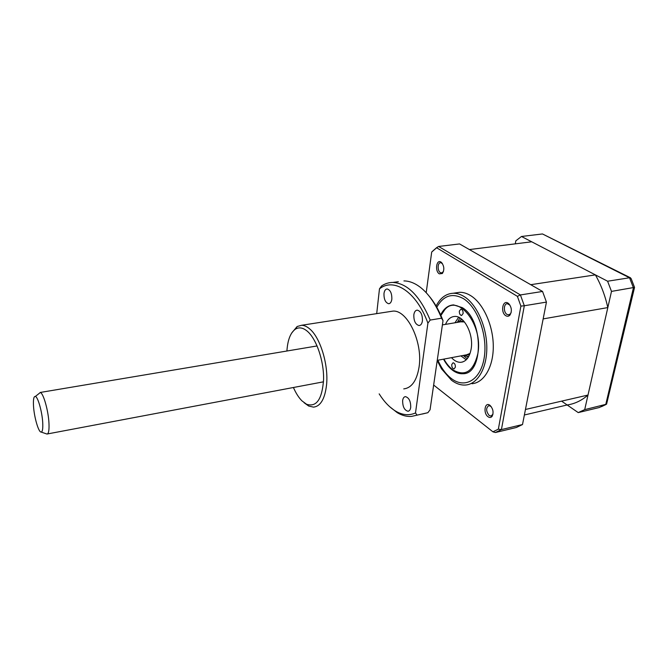 <?xml version="1.0" encoding="UTF-8"?>
<svg xmlns="http://www.w3.org/2000/svg" width="668" height="668" viewBox="0 0 668 668"><rect width="100%" height="100%" fill="white"/><g stroke="black" fill="none" stroke-linecap="round" stroke-linejoin="round"><path stroke-width="1" d="M440.972 262.073C436.379 258.984 434.693 271.25 439.319 273.847L442.35 273.504C444.562 269.814 444.262 266.114 441.456 262.424L440.972 262.073M442.441 263.601L440.688 262.699C437.465 262.449 437.239 270.924 440.412 272.644L441.523 272.987L443.443 271.6M508.039 303.122C502.57 299.473 500.307 312.599 505.818 315.722C507.371 316.624 508.749 316.407 509.96 315.079C512.147 311.179 511.73 307.363 508.724 303.631L508.039 303.122M509.976 305.176L507.329 303.689C503.589 303.539 503.33 312.39 507.004 314.411L508.548 314.853L510.394 313.876L511.162 312.499M489.995 405.351L489.903 405.284C484.859 401.351 482.922 413.108 487.991 416.707C489.586 417.842 490.947 417.725 492.082 416.364C493.869 412.465 493.168 408.799 489.995 405.351M491.122 406.495L488.926 405.576C485.836 407.814 485.903 411.104 489.118 415.454L490.988 416.08L492.967 414.21M471.975 383.716C483.999 382.797 493.468 366.932 493.285 346.099C493.176 325.299 483.248 303.439 470.815 295.724C467.057 293.369 463.325 292.225 459.617 292.3L455.526 292.91M437.206 360.578L441.498 368.836L451.485 380.234C456.152 383.774 460.878 385.369 465.671 385.019C477.628 384.125 487.022 368.218 486.805 347.31C486.663 326.435 476.752 304.474 464.377 296.709C460.628 294.346 456.92 293.194 453.238 293.252C446.015 293.628 440.304 297.886 436.104 306.027M440.655 314.92C443.803 308.574 448.119 305.234 453.605 304.9L462.239 307.614C483.557 319.721 483.715 374.339 462.932 373.721C459.45 373.955 456.002 372.802 452.587 370.264C449.121 367.634 446.107 363.935 443.527 359.159M492.926 431.82L495.389 432.53L516.356 427.487L522.51 424.539L546.441 302.103L542.55 291.457L459.559 243.937L438.617 246.459L436.563 247.719L517.391 296.341L520.898 306.111L498.353 429.165L492.926 431.82L433.649 385.044M542.55 291.457L520.422 294.939L517.391 296.341M522.51 424.539L501.417 429.591L495.389 432.53M546.441 302.103L524.313 305.744L501.417 429.591L498.353 429.165M426.201 292.693L431.695 252.053L436.363 248.003M520.898 306.111L524.313 305.744L520.422 294.939L438.617 246.459M432.622 251.16L431.695 252.053M468.301 357.221L467.258 356.695M460.661 319.813L461.454 318.962M467.241 358.716L463.208 355.443M457.296 322.394L459.943 317.926M451.743 364.544C451.693 367.083 452.461 368.536 454.048 368.92L455.376 367.149C455.426 364.611 454.657 363.15 453.079 362.766L451.743 364.544M459.342 311.129C459.267 313.651 460.018 315.112 461.588 315.505L463.116 313.534C463.183 311.012 462.44 309.551 460.87 309.15L459.342 311.129M443.919 359.083C446.483 363.751 449.472 367.35 452.896 369.872C465.204 376.969 473.537 371.466 477.904 353.355C483.215 324.773 458.014 293.26 444.713 309.785L440.897 315.463M445.531 324.372C447.602 319.379 450.641 316.741 454.641 316.448C464.026 315.421 473.779 334.159 471.174 348.805C469.654 357.104 466.214 361.613 460.862 362.315C457.597 362.465 454.474 360.92 451.493 357.656M466.247 359.801L460.878 355.885M454.958 322.786L458.632 317.25M561.596 401.142L578.221 412.599L599.163 407.555L605.734 404.591L633.423 287.791L629.532 277.771L631.135 278.581L634.542 287.374L611.496 291.398L607.596 281.22L629.532 277.771L542.466 233.95L630.55 277.838M578.221 412.599L584.7 409.634L606.577 404.173L634.525 287.516M599.664 407.371L599.163 407.555M607.596 281.22L521.474 236.48L542.466 233.95M521.474 236.48L515.83 240.831L515.295 243.845M584.7 409.634L611.496 291.398M463.517 320.865L458.19 322.243M457.355 322.385L462.022 319.429M464.11 355.276L469.571 354.725M468.669 356.595L463.266 355.434M595.38 274.874L531.72 241.799L469.395 249.565L530.743 284.693L595.38 274.874C601.008 284.76 605.158 295.665 607.822 307.581L587.999 395.055C581.619 400.575 574.672 403.881 567.165 404.975L524.372 414.987M587.999 395.055L525.449 409.476L543.159 318.903L607.822 307.581M33.5 405.852C34.085 417.007 38.602 432.58 41.165 432.062C42.493 431.795 43.019 428.722 42.735 422.844C42.218 412.106 37.959 396.934 35.387 396.433C33.792 396.191 33.166 399.33 33.5 405.852M38.652 393.836L40.314 392.525C43.378 393.043 48.413 410.77 48.973 423.32C49.273 430.184 48.63 433.766 47.036 434.058L46.309 433.816M470.072 353.405L466.59 354.808L437.239 360.353M460.661 321.826L464.444 321.934M403.739 388.91C411.688 387.899 416.799 380.643 419.053 367.141C423.086 342.367 407.346 309.643 392.893 311.121L389.803 311.605M291.674 333.048L297.135 326.51L301.61 325.274C304.207 325.324 306.863 326.502 309.585 328.823C320.214 337.34 328.664 364.786 326.569 384.785C324.924 398.888 320.565 406.336 313.492 407.129L308.7 406.044L304.082 402.729M286.914 351.017C287.674 339.77 290.58 332.439 295.623 329.023C299.206 326.969 303.113 327.721 307.355 331.27C316.465 338.985 323.972 360.937 323.588 379.407C322.201 399.18 316.532 407.463 306.57 404.257L301.936 400.85C298.738 397.627 295.899 393.176 293.419 387.498M410.728 407.388C410.77 401.226 408.991 397.644 405.401 396.625C403.931 396.834 403.013 398.136 402.645 400.541C402.62 406.678 404.399 410.252 407.998 411.254C409.442 411.037 410.352 409.751 410.728 407.388M391.84 299.155C391.941 293.361 390.379 289.962 387.164 288.952C385.453 289.11 384.392 290.647 383.975 293.561C383.883 299.347 385.453 302.729 388.676 303.723C390.354 303.564 391.406 302.045 391.84 299.155M422.418 320.899C422.568 314.77 420.848 311.179 417.258 310.127C415.446 310.303 414.302 311.856 413.834 314.795C413.701 320.916 415.429 324.489 419.028 325.525C420.807 325.341 421.934 323.805 422.418 320.899M376.702 313.634L379.474 288.843L381.603 285.937C385.069 283.599 388.834 282.439 392.893 282.439L398.337 281.687M389.611 406.637L397.276 412.682C402.053 415.538 406.804 416.774 411.53 416.398L427.879 412.699L430.05 409.785L443.018 320.665C439.218 310.678 434.517 302.412 428.914 295.849M379.474 288.843C393.819 277.237 416.54 291.682 427.904 323.162L430.192 320.064L441.54 318.202L443.018 320.665M427.904 323.162L415.504 412.949C409.092 415.788 402.437 415.17 395.548 411.079C389.536 407.413 384.075 401.668 379.165 393.869M416.982 415.087L415.504 412.949M430.192 320.064C419.846 295.882 407.413 283.341 392.893 282.439M441.54 318.202C435.812 304.115 428.681 293.753 420.13 287.131C414.661 283.023 409.259 280.952 403.931 280.919M422.36 414.026L427.879 412.699M437.882 360.227C441.439 368.202 445.915 374.297 451.317 378.505C464.652 388.976 480.434 380.309 484.116 358.248C488.007 336.33 477.937 307.622 463.609 298.755C452.42 292.576 443.485 295.398 436.797 307.23M490.688 406.127L489.903 405.284M437.214 360.511L441.498 368.836M459.617 292.3L453.238 293.252M491.414 415.98L490.988 416.08M492.466 415.17L492.082 416.364M509.116 314.762L508.548 314.853M509.383 304.541L508.724 303.631M510.394 313.876L509.96 315.079M441.957 272.928L441.523 272.987M442.158 263.317L441.456 262.424M442.884 272.36L442.35 273.504M432.58 251.193L436.563 247.719M462.732 361.956L460.862 362.315M605.901 404.541L601.592 406.603M457.572 322.343L457.755 321.918M41.165 432.062L47.036 434.058M47.461 433.941L323.504 381.82M40.138 392.475L317.108 345.94M442.4 324.899L462.097 321.584M35.387 396.433L40.314 392.525M295.623 329.023L297.135 326.51M419.688 325.408L419.028 325.525M389.26 303.639L388.676 303.723M408.515 411.137L407.998 411.254M306.57 404.257L308.7 406.044M301.61 325.274L392.893 311.121M395.548 411.079L397.276 412.682"/></g></svg>
